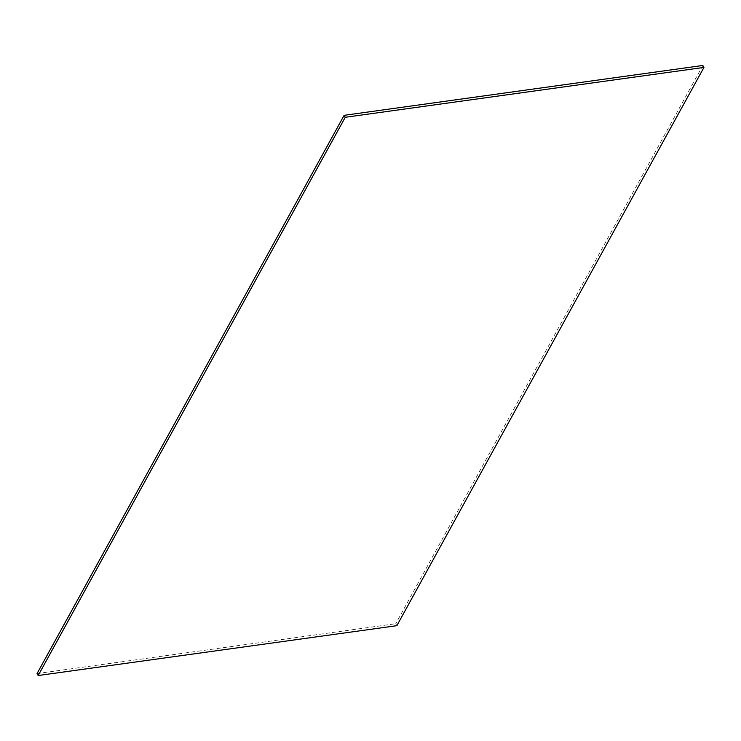 <?xml version="1.0" encoding="UTF-8"?>
<svg xmlns="http://www.w3.org/2000/svg" width="741" height="741" viewBox="0 0 741 741"><rect width="100%" height="100%" fill="white"/><g stroke="black" fill="none" stroke-linecap="round" stroke-linejoin="round"><path stroke-width="0.56" stroke-dasharray="3.71 2.78" d="M37.05 673.578L395.75 623.709L396.87 625.673M702.829 65.467L395.75 623.709"/><path stroke-width="1.11" d="M703.95 67.422L396.87 625.673L38.171 675.533L37.05 673.578L344.13 115.327L702.829 65.467L703.95 67.422L345.25 117.291L344.13 115.327M345.25 117.291L38.171 675.533"/></g></svg>

